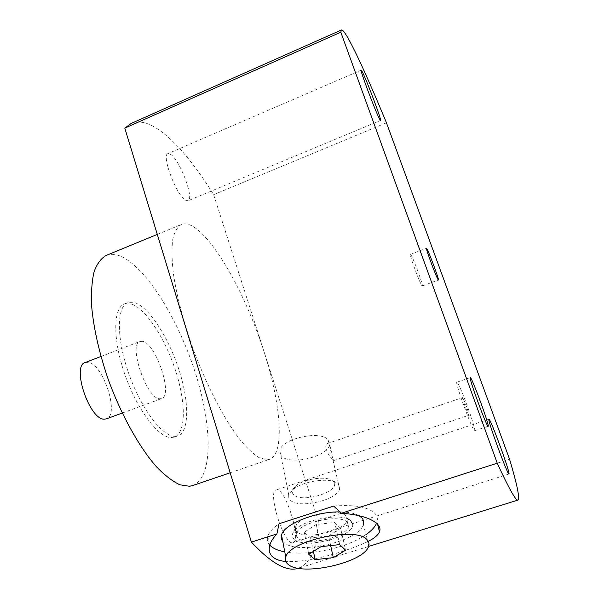 <?xml version="1.0" encoding="UTF-8"?>
<svg xmlns="http://www.w3.org/2000/svg" width="599" height="599" viewBox="0 0 599 599"><rect width="100%" height="100%" fill="white"/><g stroke="black" fill="none" stroke-linecap="round" stroke-linejoin="round"><path stroke-width="0.45" stroke-dasharray="3 2.25" d="M340.621 528.363L328.544 535.955L310.582 537.895L304.232 532.234L316.257 524.454L334.691 522.515L340.621 528.363L345.616 550.189M330.67 545.599L328.544 535.955M316.257 524.454L321.019 546.655M339.678 544.603L334.691 522.515M308.77 554.285L304.232 532.234M313.404 551.394L310.582 537.895M358.868 515.582C354.593 513.231 348.341 512.003 340.12 511.898M282.735 541.301L283.993 542.544C297.546 555.483 359.969 541.204 363.376 524.26L368.67 546.011M333.688 506.08C354.608 504.433 368.392 506.926 375.049 513.568C377.213 516.068 377.872 518.861 377.011 521.954L376.546 523.286M365.907 534.675C347.046 548.04 307.392 556.419 284.757 551.859M269.797 545.157C267.431 542.574 266.78 539.594 267.82 536.225C269.161 532.152 272.889 528.004 278.999 523.773M368.28 541.331C348.169 551.02 308.912 562.963 285.835 561.488M131.226 123.409C152.146 114.709 184.514 147.766 213.633 194.69L318.331 520.628C317.612 547.164 310.956 563.038 298.369 568.241L368.505 546.468M318.331 520.628L509.562 459.231M213.633 194.69L386.46 122.788M185.346 200.103L188.019 200.77C194.518 199.272 180.494 161.176 171.044 154.632L167.915 153.643C161.168 154.842 176.256 195.027 185.346 200.103M293.046 542.567C301.896 540.208 285.124 487.294 276.483 489.892L276.199 489.96C266.899 491.038 284.488 546.767 292.941 542.604L293.046 542.567M193.791 226.946C215.812 241.053 245.186 294.671 262.849 348.094C280.587 401.42 285.693 453.158 269.468 459.381L267.027 459.822L259.075 457.658C252.913 453.743 246.069 447.154 238.552 437.884C223.135 417.256 206.108 384.206 192.863 348.341C183.219 320.832 176.712 295.861 173.343 273.421C171.823 259.779 171.621 248.435 172.729 239.398C174.534 231.843 177.394 226.879 181.302 224.513C184.836 223.165 188.999 223.974 193.791 226.946M192.601 485.594C213.424 477.845 212.241 425.724 195.416 373.087C178.689 320.36 147.376 268.629 121.44 256.582C115.787 254.066 110.71 253.677 106.195 255.429M174.713 436.304C162.149 436.476 140.765 408.174 128.56 372.96C116.236 337.769 116.715 306.403 127.879 302.622L135.134 302.78C149.593 307.916 168.656 337.888 178.906 369.583C189.262 401.263 189.613 431.572 177.888 435.832L174.713 436.304M131.713 304.135L124.397 304C113.121 307.826 112.53 339.214 124.832 374.368C137.014 409.551 158.48 437.787 171.149 437.57L174.354 437.09C186.199 432.785 185.952 402.468 175.619 370.811C165.391 339.131 146.268 309.219 131.713 304.135M142.712 341.348L140.084 341.423C127.894 343.863 146.613 398.904 159.686 398.792L161.55 398.605C173.373 395.572 156.174 343.669 142.712 341.348M85.223 362.53L88.195 362.313C103.313 363.885 119.927 415.189 106.367 418.866M457.082 382.252L456.917 382.199C454.394 381.211 472.701 431.624 474.573 430.756L474.633 430.756C476.894 431.063 459.523 383.128 457.082 382.252M468.965 415.212C468.216 415.324 461.672 397.279 462.555 397.564L462.608 397.579C463.431 397.699 469.848 415.406 469.002 415.219L468.965 415.212M326.17 449.198C325.654 446.053 326.073 444.159 327.443 443.515L329.143 444.293C331.299 448.127 333.463 461.275 333.516 460.624L332.842 460.137C330.393 457.98 328.17 454.341 326.17 449.198M328.147 440.048L329.383 444.84C327.803 456.857 289.587 465.693 281.395 455.981L279.883 453.503L279.838 450.673C281.328 438.58 321.146 429.797 328.147 440.048M290.283 500.113C298.512 509.128 337.791 500.15 339.648 488.777L338.48 484.269C332.879 476.722 302.383 480.525 292.334 490.132L288.673 495.515L288.77 497.791L290.283 500.113M333.269 481.544C328.574 475.314 303.633 478.421 295.344 486.343C291.9 489.51 291.324 492.273 293.607 494.624C302.038 503.894 342.351 490.888 333.358 481.648L333.269 481.544M410.802 254.687C413.16 257.577 423.725 286.3 422.302 285.985L422.01 285.76C419.884 283.574 408.922 253.819 410.435 254.373L410.802 254.687M294.281 539.272C291.743 537.026 291.676 534.301 294.087 531.096C301.993 519.281 344.14 512.003 351.134 521.182L352.467 523.481C356.824 536.008 304.966 549.927 294.281 539.272M296.647 531.725L295.412 530.205L294.963 528.483L296.512 524.537C303.408 514.204 339.715 507.937 345.885 515.971L347.068 517.993L347.008 520.261C344.942 531.141 304.891 540.223 296.647 531.725M347.383 522.373C340.449 513.433 298.407 522.583 296.468 533.424L296.423 535.948L297.928 538.112C306.186 546.498 346.379 537.393 348.491 526.618L347.383 522.373M267.82 536.225L269.595 545.906M377.011 521.954L377.595 524.282M380.53 120.451L188.019 200.77M361.197 70.128L167.915 153.643M488.949 419.21L276.199 489.96M508.97 474.019L292.941 542.604M230.196 472.768L269.468 459.381M157.29 234.396L181.302 224.513M124.397 304L127.879 302.622M174.354 437.09L177.888 435.832M100.924 356.487L140.084 341.423M122.211 413.055L161.55 398.605M456.917 382.199L470.282 377.595M474.633 430.756L488.163 426.278M327.443 443.515L462.555 397.564M333.516 460.624L469.002 415.219M329.383 444.84L339.648 488.777M279.838 450.673L288.77 495.118M295.344 486.343L292.334 490.132M333.358 481.648L338.592 484.389M422.302 285.985L438.401 280.003M410.435 254.373L426.488 248.271M296.512 524.537L294.087 531.096M347.068 517.993L352.467 523.481M295.172 526.985L296.468 533.424M347.008 520.261L348.491 526.618"/><path stroke-width="0.9" d="M315.141 559.676L333.321 557.632L345.616 550.189L339.678 544.603L321.019 546.655L308.77 554.285L315.141 559.676L313.404 551.394M333.321 557.632L330.67 545.599M288.201 564.423C285.663 562.416 284.854 559.99 285.775 557.145C288.965 540.605 356.899 526.072 367.12 539.789C368.864 541.616 369.381 543.69 368.67 546.011C365.008 562.386 301.784 576.762 288.201 564.423M363.376 524.26C364.057 521.864 363.518 519.707 361.774 517.791L358.868 515.582M340.12 511.898C315.92 511.344 283.911 524.207 281.523 534.967C280.796 537.333 281.201 539.444 282.735 541.301M285.835 561.488C280.339 560.978 276.169 559.623 273.331 557.437C269.782 554.689 268.532 550.848 269.595 545.906C270.583 541.96 273.032 537.962 276.933 533.926L278.999 523.773L333.688 506.08L341.437 513.216C359.64 514.608 371.762 518.367 377.797 524.499C379.938 526.843 380.507 529.299 379.511 531.875C377.962 535.192 374.218 538.344 368.28 541.331M376.546 523.286C374.907 527.105 371.358 530.901 365.907 534.675M284.757 551.859C278.909 550.751 274.432 548.991 271.332 546.58L269.797 545.157M276.933 533.926L251.408 542.117L124.787 128.119L131.226 123.409L341.475 29.95L340.809 32.204L124.787 128.119M340.809 32.204L497.245 463.192L341.437 513.216M298.227 568.286L298.227 568.286C286.928 572.09 271.325 563.367 251.408 542.117M497.245 463.192C509.068 488.762 515.971 501.056 517.948 500.083C519.917 498.166 517.124 484.546 509.562 459.231L386.46 122.788C364.641 70.188 345.511 28.849 341.475 29.95M488.11 426.278C486.665 427.005 468.171 376.457 470.282 377.595L470.417 377.655C472.454 378.68 490.004 426.728 488.163 426.278L488.11 426.278M438.161 279.763L438.401 280.003C439.516 280.437 428.862 251.617 426.795 248.607L426.488 248.271C425.283 247.589 436.342 277.449 438.161 279.763M379.534 118.991C375.371 111.392 359.482 69.057 361.197 70.128L362.425 72.06C367.127 81.194 382.05 121.073 380.53 120.451L379.534 118.991M508.985 474.011L508.97 474.019C507.847 475.943 486.643 417.825 488.949 419.21L489.009 419.218C490.678 418.963 510.737 473.906 508.985 474.011M157.29 234.396L106.195 255.429C101.134 258.259 97.12 263.62 94.155 271.504C91.909 280.826 91.07 292.342 91.632 306.067C93.631 328.522 99.254 353.23 108.501 380.185C121.402 415.264 139.238 447.146 156.317 466.621C164.732 475.321 172.579 481.379 179.85 484.786L189.524 486.268L192.601 485.594L230.196 472.768M122.211 413.055L106.367 418.866L104.248 419.158C89.453 419.974 71.303 365.675 85.223 362.53L100.924 356.487M281.523 534.967L285.775 557.145M377.595 524.282L379.511 531.875M368.505 546.468L517.948 500.083"/></g></svg>
